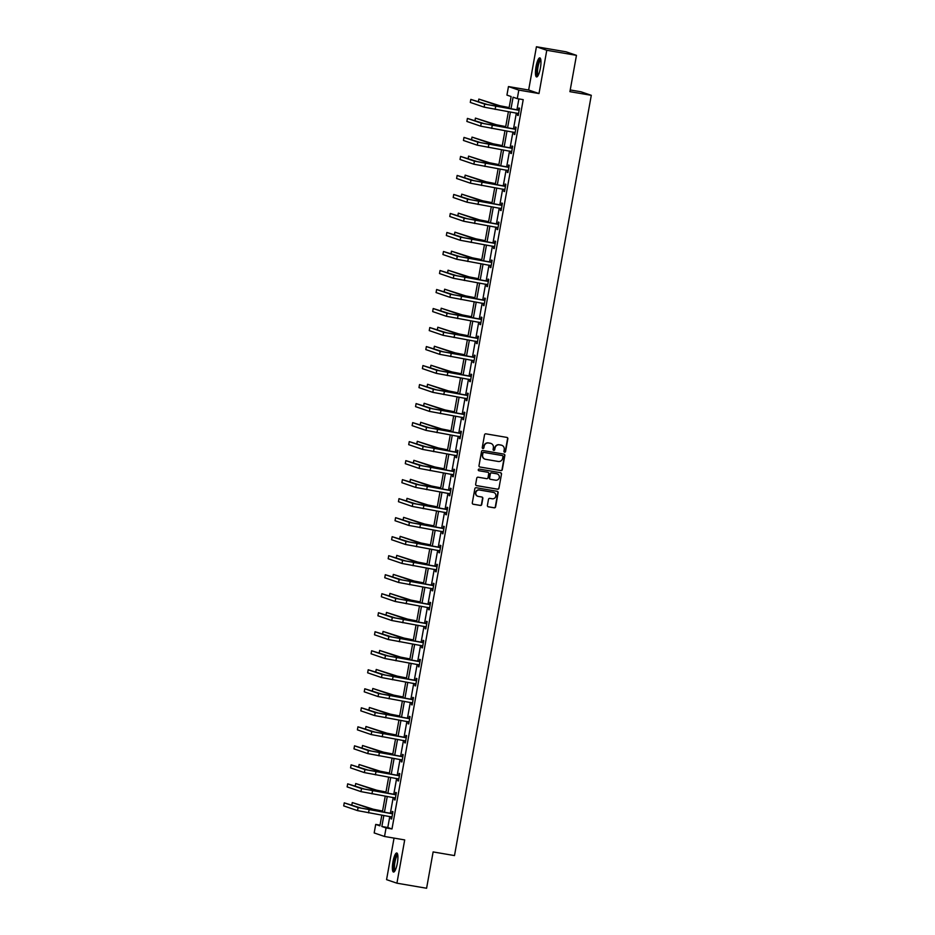 <?xml version="1.0" encoding="UTF-8"?>
<svg xmlns="http://www.w3.org/2000/svg" width="935" height="935" viewBox="0 0 935 935"><rect width="100%" height="100%" fill="white"/><g stroke="black" fill="none" stroke-linecap="round" stroke-linejoin="round"><path stroke-width="1.4" d="M504.596 452.224A0.853 0.83 108.8 0 0 505.554 451.523L507.845 438.819A1.216 1.18 108.8 0 0 506.899 437.416L485.919 433.84A1.216 1.18 108.8 0 0 484.54 434.833L482.25 447.549A0.853 0.83 108.8 0 0 482.916 448.519A0.853 0.83 108.8 0 0 483.886 447.83L484.178 446.182A3.892 3.775 108.8 0 1 488.596 442.991L490.349 443.283A3.892 3.775 108.8 0 1 493.388 447.748L493.096 449.396A0.853 0.83 108.8 0 0 493.762 450.378A0.853 0.83 108.8 0 0 494.72 449.677L495.024 448.029A3.892 3.775 108.8 0 1 499.442 444.838L501.183 445.142A3.892 3.775 108.8 0 1 504.222 449.606L503.93 451.243A0.853 0.83 108.8 0 0 504.596 452.224M504.339 452.131A0.853 0.83 108.8 0 0 505.274 451.43L507.565 438.725A1.216 1.18 108.8 0 0 506.934 437.428M482.659 448.438A0.853 0.83 108.8 0 0 483.605 447.736L484.178 446.182M493.493 450.284A0.853 0.83 108.8 0 0 494.44 449.583L495.024 448.029M397.328 863.274A9.666 2.279 -80.3 0 0 396.767 853A9.666 2.279 -80.3 0 0 392.957 861.778A9.666 2.279 -80.3 0 0 393.518 872.051A9.666 2.279 -80.3 0 0 397.328 863.274M540.383 68.15A9.666 2.279 -80.3 0 0 539.834 57.877A9.666 2.279 -80.3 0 0 536.024 66.665A9.666 2.279 -80.3 0 0 536.573 76.939A9.666 2.279 -80.3 0 0 540.383 68.15M487.392 505.426A1.216 1.18 108.8 0 0 488.35 506.817L494.229 507.822A1.216 1.18 108.8 0 0 495.608 506.828L498.145 492.71A1.216 1.18 108.8 0 0 497.198 491.319L476.231 487.731A1.216 1.18 108.8 0 0 474.84 488.736L472.304 502.843A1.216 1.18 108.8 0 0 473.25 504.245L480.368 505.461A1.216 1.18 108.8 0 0 481.747 504.456L482.834 498.413A1.216 1.18 108.8 0 0 481.876 497.023L478.358 496.415A3.249 3.156 108.8 0 1 475.868 492.441A3.249 3.156 108.8 0 1 479.503 490.022L493.318 492.383A3.249 3.156 108.8 0 1 495.807 496.356A3.249 3.156 108.8 0 1 492.161 498.776L489.858 498.378A1.216 1.18 108.8 0 0 488.479 499.383L487.392 505.426M389.778 816.489L387.791 827.522L391.987 828.959L386.061 827.942L384.519 836.474L374.175 832.945L375.706 824.413L379.902 825.839L381.831 815.133M576.463 55.352L546.776 50.28L536.433 46.75L566.107 51.811L576.463 55.352L569.918 91.665L591.294 95.312L454.492 855.583L433.127 851.925L426.594 888.25L396.919 883.189L404.703 839.922L384.519 836.474M536.433 46.75L528.649 90.017L538.992 93.547L546.776 50.28M538.992 93.547L518.808 90.099L517.277 98.631L513.081 97.205L510.989 108.846M391.987 828.959L523.214 99.648L517.277 98.631M500.926 470.621A1.216 1.18 108.8 0 0 502.305 469.615L504.842 455.509A1.216 1.18 108.8 0 0 503.895 454.106L482.916 450.53A1.216 1.18 108.8 0 0 481.537 451.523L479 465.642A1.216 1.18 108.8 0 0 479.947 467.033L500.646 470.527A1.216 1.18 108.8 0 0 502.025 469.522L504.561 455.403A1.216 1.18 108.8 0 0 503.93 454.118M501.499 474.103L498.951 488.222A1.216 1.18 108.8 0 1 497.572 489.215L476.605 485.639A1.216 1.18 108.8 0 1 475.658 484.248L476.745 478.206A1.216 1.18 108.8 0 1 478.124 477.201L486.621 478.662A1.216 1.18 108.8 0 0 488.012 477.656L488.725 473.648A1.216 1.18 108.8 0 0 487.778 472.257L478.919 470.749A0.853 0.83 108.8 0 1 478.276 469.709A0.853 0.83 108.8 0 1 479.223 469.066L500.552 472.713A1.216 1.18 108.8 0 1 501.499 474.103L498.951 488.222M394.044 838.099L386.564 879.648L396.919 883.189M591.294 95.312L580.939 91.782L570.233 89.959M518.89 98.911L516.926 109.851M516.354 113.018L513.502 128.866M512.929 132.034L510.078 147.882M509.517 151.038L506.665 166.898M506.092 170.053L503.24 185.901M502.668 189.069L499.816 204.917M499.255 208.084L496.403 223.932M495.83 227.088L492.979 242.948M492.406 246.104L489.554 261.952M488.993 265.119L486.142 280.967M485.569 284.135L482.717 299.983M482.144 303.139L479.293 318.999M478.72 322.154L475.868 338.002M475.307 341.17L472.455 357.018M471.883 360.185L469.031 376.034M468.458 379.189L465.607 395.049M465.046 398.205L462.194 414.053M461.621 417.22L458.769 433.069M458.197 436.236L455.345 452.084M454.784 455.251L451.932 471.1M451.36 474.255L448.508 490.104M447.935 493.271L445.083 509.119M444.511 512.286L441.659 528.135M441.098 531.302L438.246 547.15M437.673 550.306L434.822 566.154M434.249 569.322L431.397 585.17M430.836 588.337L427.985 604.185M427.412 607.353L424.56 623.201M423.987 626.356L421.136 642.205M420.575 645.372L417.723 661.22M417.15 664.388L414.298 680.236M413.726 683.403L410.874 699.251M410.301 702.407L407.45 718.255M406.889 721.423L404.037 737.271M403.464 740.438L400.612 756.286M400.04 759.454L397.188 775.302M396.627 778.458L393.775 794.306M393.203 797.473L390.351 813.321M517.861 113.31L517.499 115.297L518.2 115.531L519.521 108.215L518.82 107.981L518.469 109.956M514.437 132.326L514.086 134.301L514.788 134.547L516.097 127.23L515.395 126.996L515.045 128.972M511.024 151.341L510.662 153.317L511.363 153.562L512.672 146.246L511.983 146L511.62 147.987M507.6 170.357L507.237 172.332L507.939 172.566L509.259 165.261L508.558 165.016L508.196 166.991M504.175 189.361L503.825 191.348L504.514 191.581L505.835 184.265L505.134 184.031L504.783 186.007M500.751 208.376L500.4 210.352L501.102 210.597L502.411 203.281L501.721 203.047L501.359 205.022M497.338 227.392L496.976 229.367L497.677 229.613L498.998 222.296L498.297 222.051L497.934 224.038M493.914 246.408L493.563 248.383L494.253 248.617L495.573 241.312L494.872 241.066L494.522 243.042M490.489 265.411L490.139 267.398L490.84 267.632L492.149 260.316L491.448 260.082L491.097 262.057M487.077 284.427L486.714 286.402L487.416 286.648L488.736 279.331L488.035 279.098L487.673 281.073M483.652 303.443L483.29 305.418L483.991 305.663L485.312 298.347L484.61 298.101L484.26 300.088M480.228 322.458L479.877 324.433L480.578 324.667L481.887 317.362L481.186 317.117L480.835 319.092M476.815 341.462L476.453 343.449L477.154 343.683L478.463 336.366L477.773 336.132L477.411 338.108M473.391 360.478L473.028 362.453L473.729 362.698L475.05 355.382L474.349 355.148L473.987 357.123M469.966 379.493L469.615 381.468L470.317 381.714L471.626 374.397L470.924 374.152L470.574 376.139M466.542 398.509L466.191 400.484L466.892 400.718L468.201 393.413L467.512 393.167L467.149 395.154M463.129 417.513L462.767 419.499L463.468 419.733L464.788 412.417L464.087 412.183L463.725 414.158M459.704 436.528L459.354 438.503L460.043 438.749L461.364 431.432L460.663 431.199L460.312 433.174M456.28 455.544L455.929 457.519L456.631 457.764L457.94 450.448L457.238 450.202L456.888 452.189M452.867 474.559L452.505 476.534L453.206 476.768L454.527 469.464L453.826 469.218L453.463 471.205M449.443 493.563L449.08 495.55L449.782 495.784L451.102 488.467L450.401 488.234L450.051 490.209M446.018 512.579L445.668 514.554L446.369 514.799L447.678 507.483L446.977 507.249L446.626 509.224M442.606 531.594L442.243 533.569L442.945 533.815L444.254 526.499L443.564 526.265L443.202 528.24M439.181 550.61L438.819 552.585L439.52 552.819L440.841 545.514L440.14 545.269L439.777 547.255M435.757 569.614L435.406 571.601L436.107 571.834L437.416 564.518L436.715 564.284L436.365 566.259M432.332 588.629L431.982 590.604L432.683 590.85L433.992 583.533L433.302 583.3L432.94 585.275M428.92 607.645L428.557 609.62L429.258 609.865L430.579 602.549L429.878 602.315L429.516 604.29M425.495 626.66L425.144 628.636L425.834 628.869L427.155 621.565L426.453 621.319L426.103 623.306M422.071 645.664L421.72 647.651L422.421 647.885L423.73 640.568L423.029 640.335L422.678 642.31M418.658 664.68L418.296 666.655L418.997 666.9L420.318 659.584L419.616 659.35L419.254 661.326M415.233 683.695L414.871 685.671L415.572 685.916L416.893 678.6L416.192 678.366L415.841 680.341M411.809 702.711L411.458 704.686L412.16 704.92L413.469 697.615L412.767 697.37L412.417 699.357M408.396 721.715L408.034 723.702L408.735 723.935L410.044 716.619L409.355 716.385L408.992 718.361M404.972 740.73L404.61 742.706L405.311 742.951L406.632 735.635L405.93 735.401L405.58 737.376M401.547 759.746L401.197 761.721L401.898 761.967L403.207 754.65L402.506 754.416L402.155 756.392M398.123 778.762L397.772 780.737L398.474 780.97L399.783 773.666L399.093 773.42L398.731 775.407M394.71 797.765L394.348 799.752L395.049 799.986L396.37 792.67L395.669 792.436L395.306 794.411M391.286 816.781L390.935 818.756L391.625 819.002L392.945 811.685L392.244 811.451L391.894 813.427M380.031 825.149L375.706 824.413M508.967 108.495L511.129 96.539L506.934 95.101L508.465 86.569L518.808 90.099M528.649 90.017L508.465 86.569M383.841 815.472L381.854 826.505L386.061 827.942M510.416 112.001L507.565 127.85M507.004 131.017L504.152 146.865M503.579 150.032L500.728 165.881M500.155 169.048L497.303 184.896M496.73 188.052L493.879 203.9M493.318 207.067L490.466 222.916M489.893 226.083L487.041 241.931M486.469 245.099L483.617 260.947M483.056 264.102L480.204 279.951M479.632 283.118L476.78 298.966M476.207 302.134L473.355 317.982M472.794 321.149L469.943 336.997M469.37 340.153L466.518 356.001M465.946 359.169L463.094 375.017M462.521 378.184L459.669 394.032M459.108 397.2L456.257 413.048M455.684 416.204L452.832 432.052M452.259 435.219L449.408 451.067M448.847 454.235L445.995 470.083M445.422 473.25L442.571 489.099M441.998 492.254L439.146 508.102M438.585 511.27L435.733 527.118M435.161 530.285L432.309 546.133M431.736 549.301L428.884 565.149M428.312 568.305L425.46 584.153M424.899 587.32L422.047 603.168M421.475 606.336L418.623 622.184M418.05 625.351L415.198 641.2M414.637 644.355L411.786 660.203M411.213 663.371L408.361 679.219M407.789 682.386L404.937 698.235M404.376 701.402L401.524 717.25M400.951 720.406L398.1 736.254M397.527 739.421L394.675 755.27M394.102 758.437L391.251 774.285M390.69 777.452L387.838 793.301M387.265 796.456L384.414 812.316M382.403 811.966L385.255 796.117M385.816 792.95L388.668 777.102M389.24 773.946L392.092 758.086M392.665 754.931L395.517 739.082M396.078 735.915L398.929 720.067M399.502 716.9L402.354 701.051M402.927 697.896L405.778 682.036M406.339 678.88L409.191 663.032M409.764 659.865L412.615 644.016M413.188 640.849L416.04 625.001M416.613 621.845L419.464 605.985M420.025 602.83L422.877 586.981M423.45 583.814L426.302 567.966M426.874 564.798L429.726 548.95M430.287 545.795L433.139 529.935M433.711 526.779L436.563 510.931M437.136 507.763L439.988 491.915M440.549 488.748L443.4 472.9M443.973 469.744L446.825 453.884M447.397 450.728L450.249 434.88M450.822 431.713L453.674 415.865M454.235 412.697L457.086 396.849M457.659 393.682L460.511 377.833M461.084 374.678L463.935 358.83M464.496 355.662L467.348 339.814M467.921 336.647L470.772 320.798M471.345 317.631L474.197 301.783M474.758 298.627L477.61 282.779M478.182 279.612L481.034 263.764M481.607 260.596L484.459 244.748M485.031 241.581L487.883 225.732M488.444 222.577L491.296 206.728M491.868 203.561L494.72 187.713M495.293 184.546L498.145 168.697M498.706 165.53L501.557 149.682M502.13 146.526L504.982 130.678M505.554 127.511L508.406 111.662M387.791 827.522L381.854 826.505M517.499 115.297L518.224 115.414M514.086 134.301L514.799 134.43M510.662 153.317L511.387 153.445M507.237 172.332L507.962 172.449M503.825 191.348L504.538 191.465M500.4 210.352L501.125 210.48M496.976 229.367L497.7 229.496M493.563 248.383L494.276 248.5M490.139 267.398L490.852 267.515M486.714 286.402L487.439 286.531M483.29 305.418L484.014 305.546M479.877 324.433L480.59 324.55M476.453 343.449L477.177 343.566M473.028 362.453L473.753 362.581M469.615 381.468L470.328 381.597M466.191 400.484L466.916 400.601M462.767 419.499L463.491 419.616M459.354 438.503L460.067 438.632M455.929 457.519L456.642 457.647M452.505 476.534L453.23 476.651M449.08 495.55L449.805 495.667M445.668 514.554L446.381 514.682M442.243 533.569L442.968 533.698M438.819 552.585L439.543 552.702M435.406 571.601L436.119 571.717M431.982 590.604L432.706 590.733M428.557 609.62L429.282 609.749M425.144 628.636L425.857 628.752M421.72 647.651L422.433 647.768M418.296 666.655L419.02 666.784M414.871 685.671L415.596 685.799M411.458 704.686L412.171 704.803M408.034 723.702L408.759 723.819M404.61 742.706L405.334 742.834M401.197 761.721L401.91 761.85M397.772 780.737L398.497 780.854M394.348 799.752L395.073 799.869M390.935 818.756L391.648 818.885M501.616 445.235A3.892 3.775 108.8 0 0 500.903 445.048L501.183 445.142M494.744 447.935A3.892 3.775 108.8 0 1 499.161 444.744L500.903 445.048M490.77 443.389A3.892 3.775 108.8 0 0 490.069 443.19L490.349 443.283M483.898 446.089A3.892 3.775 108.8 0 1 488.315 442.898L490.069 443.19M479.947 467.033L479.667 466.939A1.216 1.18 108.8 0 0 479.667 466.939L500.646 470.527M502.972 456.537A0.853 0.83 108.8 0 0 502.305 455.567L483.898 452.423A0.853 0.83 108.8 0 0 482.939 453.124L482.624 454.854A3.892 3.775 108.8 0 0 485.662 459.319L498.25 461.469A3.892 3.775 108.8 0 0 502.668 458.279L502.972 456.537M484.949 459.12A3.892 3.775 108.8 0 1 482.343 454.761L482.659 453.019A0.853 0.83 108.8 0 1 483.617 452.33L502.037 455.474M476.289 485.534A1.216 1.18 108.8 0 0 476.324 485.546L497.291 489.122A1.216 1.18 108.8 0 0 498.682 488.128M487.813 472.268A1.216 1.18 108.8 0 0 487.497 472.163L478.919 470.749M495.457 480.169A3.249 3.156 108.8 0 0 497.081 473.881A3.249 3.156 108.8 0 0 496.602 473.764L491.74 472.935A1.216 1.18 108.8 0 0 490.361 473.928L489.636 477.937A1.216 1.18 108.8 0 0 490.583 479.339L495.457 480.169M496.941 473.846A3.249 3.156 108.8 0 0 496.321 473.671L496.602 473.764M490.279 479.234A1.216 1.18 108.8 0 1 489.356 477.843L490.08 473.835A1.216 1.18 108.8 0 1 491.459 472.841L496.321 473.671M501.218 474.01A1.216 1.18 108.8 0 0 500.576 472.713M493.645 492.453A3.249 3.156 108.8 0 0 493.037 492.277L493.318 492.383M477.738 496.251A3.249 3.156 108.8 0 1 475.588 492.348A3.249 3.156 108.8 0 1 479.223 489.928L493.037 492.277M472.946 504.14A1.216 1.18 108.8 0 0 472.97 504.152L480.087 505.356A1.216 1.18 108.8 0 0 481.467 504.362L482.553 498.32A1.216 1.18 108.8 0 0 481.911 497.023M488.035 506.712A1.216 1.18 108.8 0 0 488.07 506.723L493.949 507.728A1.216 1.18 108.8 0 0 495.328 506.735L497.864 492.616A1.216 1.18 108.8 0 0 497.233 491.319M509.143 107.572L499.839 105.749L478.849 99.087L496.882 105.234L509.119 107.689M478.849 99.087L478.416 101.471M519.159 110.201L487.638 104.615L470.831 99.391L484.669 104.112L518.761 110.283M470.831 99.391L470.282 102.429L484.12 107.151L518.563 113.556M518.06 110.049L519.241 109.781M518.528 113.731L517.78 113.264M537.941 75.805A8.368 1.975 99.7 0 1 536.889 69.622A8.368 1.975 99.7 0 1 539.495 60.12A8.368 1.975 99.7 0 1 540.746 59.396M540.862 60.05A7.749 1.823 -80.3 0 0 540.056 60.775A7.749 1.823 -80.3 0 0 537.73 68.816A7.749 1.823 -80.3 0 0 538.268 75.232M540.301 58.215A9.607 2.267 -80.3 0 0 539.542 59.022A9.607 2.267 -80.3 0 0 536.713 68.547A9.607 2.267 -80.3 0 0 537.134 76.775M394.886 870.929A8.368 1.975 99.7 0 1 394.208 862.047A8.368 1.975 99.7 0 1 397.679 854.52M397.796 855.163A7.749 1.823 -80.3 0 0 394.932 862.199A7.749 1.823 -80.3 0 0 395.201 870.356M397.235 853.339A9.607 2.267 -80.3 0 0 393.927 861.953A9.607 2.267 -80.3 0 0 394.067 871.899M505.718 126.587L496.427 124.764L475.424 118.102L493.458 124.25L505.695 126.704M475.424 118.102L475.003 120.486M502.294 145.591L493.002 143.768L472.011 137.106L490.033 143.265L502.27 145.708M472.011 137.106L471.579 139.502M515.746 129.205L484.213 123.63L467.406 118.406L481.244 123.128L515.337 129.299M467.406 118.406L466.869 121.445L480.695 126.167L515.138 132.571M514.647 129.065L515.816 128.796M515.103 132.747L514.355 132.267M512.322 148.221L480.789 142.646L463.994 137.41L477.82 142.132L511.924 148.314M463.994 137.41L463.444 140.46L477.271 145.182L511.714 151.575M511.223 148.081L512.392 147.812M511.69 151.762L510.931 151.283M498.881 164.607L489.578 162.784L468.587 156.122L486.609 162.281L498.858 164.724M468.587 156.122L468.154 158.506M495.457 183.622L486.165 181.799L465.162 175.137L483.196 181.285L495.433 183.739M465.162 175.137L464.73 177.521M492.032 202.638L482.74 200.815L461.738 194.153L479.772 200.3L492.009 202.755M461.738 194.153L461.317 196.537M508.897 167.236L477.376 161.65L460.569 156.425L474.407 161.147L508.5 167.33M460.569 156.425L460.02 159.476L473.858 164.198L508.301 170.591M507.798 167.084L508.979 166.816M508.266 170.778L507.506 170.299M505.484 186.252L473.951 180.665L457.145 175.441L470.983 180.163L505.075 186.334M457.145 175.441L456.596 178.48L470.434 183.202L504.877 189.606M504.386 186.1L505.554 185.831M504.842 189.782L504.094 189.314M502.06 205.256L470.527 199.681L453.732 194.457L467.558 199.178L501.663 205.349M453.732 194.457L453.183 197.495L467.009 202.217L501.452 208.622M500.961 205.116L502.13 204.847M501.417 208.797L500.669 208.318M498.635 224.271L467.103 218.696L450.308 213.46L464.134 218.182L498.238 224.365M450.308 213.46L449.758 216.511L463.596 221.233L498.039 227.626M497.537 224.131L498.717 223.862M498.004 227.813L497.245 227.334M495.223 243.287L463.69 237.7L446.883 232.476L460.721 237.198L494.814 243.381M446.883 232.476L446.334 235.526L460.172 240.248L494.615 246.641M494.112 243.135L495.293 242.866M494.58 246.828L493.832 246.349M491.798 262.303L460.265 256.716L443.47 251.492L457.297 256.213L491.401 262.384M443.47 251.492L442.921 254.542L456.748 259.264L491.191 265.657M490.7 262.151L491.868 261.882M491.156 265.832L490.408 265.365M488.374 281.306L456.841 275.731L440.046 270.507L453.872 275.229L487.976 281.4M440.046 270.507L439.497 273.546L453.323 278.268L487.766 284.672M487.275 281.166L488.444 280.897M487.743 284.848L486.983 284.369M484.949 300.322L453.428 294.747L436.622 289.511L450.46 294.233L484.552 300.416M436.622 289.511L436.072 292.561L449.91 297.283L484.353 303.676M483.851 300.182L485.031 299.913M484.318 303.863L483.57 303.384M481.537 319.338L450.004 313.751L433.197 308.527L447.035 313.248L481.128 319.431M433.197 308.527L432.66 311.577L446.486 316.299L480.929 322.692M480.438 319.186L481.607 318.917M480.894 322.879L480.146 322.4M478.112 338.353L446.579 332.767L429.784 327.542L443.611 332.264L477.715 338.435M429.784 327.542L429.235 330.593L443.061 335.314L477.505 341.707M477.014 338.201L478.182 337.932M477.481 341.883L476.721 341.415M474.688 357.357L443.167 351.782L426.36 346.558L440.198 351.279L474.29 357.45M426.36 346.558L425.811 349.596L439.649 354.318L474.092 360.723M473.589 357.217L474.77 356.948M474.057 360.898L473.297 360.419M471.275 376.373L439.742 370.798L422.936 365.562L436.774 370.283L470.866 376.466M422.936 365.562L422.386 368.612L436.224 373.334L470.667 379.727M470.176 376.232L471.345 375.964M470.632 379.914L469.884 379.435M467.851 395.388L436.318 389.801L419.523 384.577L433.349 389.299L467.453 395.482M419.523 384.577L418.974 387.628L432.8 392.349L467.243 398.742M466.752 395.236L467.921 394.967M467.208 398.929L466.46 398.45M464.426 414.404L432.893 408.817L416.098 403.593L429.936 408.315L464.029 414.485M416.098 403.593L415.549 406.643L429.387 411.365L463.83 417.758M463.328 414.252L464.508 413.983M463.795 417.933L463.035 417.466M461.013 433.408L429.481 427.833L412.674 422.608L426.512 427.33L460.604 433.501M412.674 422.608L412.125 425.647L425.963 430.369L460.406 436.774M459.903 433.267L461.084 432.998M460.371 436.949L459.623 436.47M457.589 452.423L426.056 446.848L409.261 441.612L423.087 446.334L457.192 452.517M409.261 441.612L408.712 444.663L422.538 449.384L456.981 455.777M456.49 452.283L457.659 452.014M456.946 455.964L456.198 455.485M454.165 471.439L422.632 465.852L405.837 460.628L419.663 465.35L453.767 471.532M405.837 460.628L405.287 463.678L419.125 468.4L453.557 474.793M453.066 471.287L454.246 471.018M453.533 474.98L452.774 474.501M450.74 490.454L419.219 484.868L402.412 479.643L416.25 484.365L450.343 490.536M402.412 479.643L401.863 482.694L415.701 487.416L450.144 493.809M449.642 490.302L450.822 490.033M450.109 493.984L449.361 493.516M447.327 509.458L415.794 503.883L398.988 498.659L412.826 503.381L446.918 509.552M398.988 498.659L398.45 501.698L412.277 506.419L446.72 512.824M446.229 509.318L447.397 509.049M446.685 512.999L445.937 512.52M488.608 221.642L479.316 219.819L458.325 213.157L476.347 219.316L488.596 221.759M458.325 213.157L457.893 215.553M485.195 240.657L475.903 238.834L454.901 232.172L472.935 238.331L485.171 240.774M454.901 232.172L454.468 234.556M481.77 259.673L472.479 257.85L451.476 251.188L469.51 257.335L481.747 259.79M451.476 251.188L451.056 253.572M478.346 278.688L469.054 276.865L448.064 270.203L466.086 276.351L478.334 278.805M448.064 270.203L447.631 272.588M474.933 297.692L465.63 295.869L444.639 289.207L462.673 295.366L474.91 297.809M444.639 289.207L444.207 291.603M471.509 316.708L462.217 314.885L441.215 308.223L459.249 314.382L471.485 316.825M441.215 308.223L440.794 310.607M468.084 335.723L458.793 333.9L437.802 327.238L455.824 333.386L468.061 335.84M437.802 327.238L437.37 329.623M464.672 354.739L455.368 352.916L434.378 346.254L452.4 352.401L464.648 354.856M434.378 346.254L433.945 348.638M461.247 373.743L451.956 371.92L430.953 365.258L448.987 371.417L461.224 373.86M430.953 365.258L430.521 367.654M457.823 392.758L448.531 390.935L427.529 384.273L445.563 390.433L457.799 392.875M427.529 384.273L427.108 386.658M454.398 411.774L445.107 409.951L424.116 403.289L442.138 409.436L454.387 411.891M424.116 403.289L423.684 405.673M450.986 430.79L441.694 428.966L420.692 422.304L438.725 428.452L450.962 430.906M420.692 422.304L420.259 424.689M447.561 449.805L438.27 447.97L417.267 441.308L435.301 447.468L447.538 449.91M417.267 441.308L416.846 443.704M444.137 468.809L434.845 466.986L413.854 460.324L431.876 466.483L444.125 468.926M413.854 460.324L413.422 462.708M440.724 487.825L431.432 486.001L410.43 479.339L428.464 485.499L440.701 487.941M410.43 479.339L409.998 481.724M437.3 506.84L428.008 505.017L407.005 498.355L425.039 504.503L437.276 506.957M407.005 498.355L406.585 500.739M433.875 525.856L424.583 524.021L403.593 517.359L421.615 523.518L433.863 525.961M403.593 517.359L403.16 519.755M430.462 544.86L421.159 543.036L400.168 536.374L418.19 542.534L430.439 544.976M400.168 536.374L399.736 538.759M427.038 563.875L417.746 562.052L396.744 555.39L414.778 561.549L427.014 563.992M396.744 555.39L396.311 557.774M423.613 582.891L414.322 581.067L393.319 574.406L411.353 580.553L423.59 583.008M393.319 574.406L392.899 576.79M420.189 601.906L410.897 600.071L389.907 593.409L407.929 599.569L420.177 602.011M389.907 593.409L389.474 595.805M416.776 620.91L407.485 619.087L386.482 612.425L404.516 618.584L416.753 621.027M386.482 612.425L386.05 614.809M413.352 639.926L404.06 638.102L383.058 631.441L401.092 637.6L413.328 640.043M383.058 631.441L382.637 633.825M409.927 658.941L400.636 657.118L379.645 650.456L397.667 656.604L409.916 659.058M379.645 650.456L379.213 652.84M406.515 677.957L397.223 676.122L376.221 669.46L394.254 675.619L406.491 678.062M376.221 669.46L375.788 671.856M403.09 696.961L393.799 695.137L372.796 688.476L390.83 694.635L403.067 697.078M372.796 688.476L372.375 690.86M399.666 715.976L390.374 714.153L369.383 707.491L387.406 713.65L399.654 716.093M369.383 707.491L368.951 709.875M396.253 734.992L386.95 733.169L365.959 726.507L383.981 732.654L396.23 735.109M365.959 726.507L365.527 728.891M392.829 754.007L383.537 752.172L362.535 745.511L380.568 751.67L392.805 754.113M362.535 745.511L362.102 747.906M389.404 773.011L380.113 771.188L359.11 764.526L377.144 770.685L389.381 773.128M359.11 764.526L358.689 766.91M385.991 792.027L376.688 790.204L355.697 783.542L373.719 789.701L385.968 792.144M355.697 783.542L355.265 785.926M382.567 811.042L373.275 809.219L352.273 802.557L370.307 808.705L382.544 811.159M352.273 802.557L351.841 804.942M443.903 528.474L412.37 522.899L395.575 517.663L409.401 522.385L443.506 528.567M395.575 517.663L395.026 520.713L408.852 525.435L443.295 531.828M442.804 528.333L443.973 528.065M443.272 532.015L442.512 531.536M440.478 547.489L408.957 541.903L392.151 536.678L405.989 541.4L440.081 547.583M392.151 536.678L391.601 539.729L405.439 544.45L439.882 550.844M439.38 547.337L440.56 547.068M439.847 551.031L439.088 550.551M437.066 566.505L405.533 560.918L388.726 555.694L402.564 560.416L436.657 566.587M388.726 555.694L388.177 558.744L402.015 563.466L436.458 569.859M435.967 566.353L437.136 566.084M436.423 570.034L435.675 569.567M433.641 585.509L402.108 579.934L385.313 574.709L399.14 579.431L433.244 585.602M385.313 574.709L384.764 577.748L398.591 582.47L433.034 588.875M432.543 585.368L433.711 585.1M432.998 589.05L432.25 588.571M430.217 604.524L398.684 598.949L381.889 593.713L395.727 598.435L429.819 604.618M381.889 593.713L381.34 596.764L395.178 601.486L429.621 607.879M429.118 604.384L430.299 604.115M429.586 608.066L428.826 607.586M426.804 623.54L395.271 617.953L378.465 612.729L392.303 617.451L426.395 623.633M378.465 612.729L377.915 615.779L391.753 620.501L426.196 626.894M425.694 623.388L426.874 623.119M426.161 627.081L425.413 626.602M423.38 642.555L391.847 636.969L375.052 631.744L388.878 636.466L422.982 642.637M375.052 631.744L374.503 634.795L388.329 639.517L422.772 645.91M422.281 642.403L423.45 642.135M422.737 646.097L421.989 645.617M419.955 661.559L388.422 655.984L371.627 650.76L385.454 655.482L419.558 661.653M371.627 650.76L371.078 653.799L384.916 658.521L419.348 664.925M418.857 661.419L420.037 661.15M419.324 665.101L418.564 664.621M416.531 680.575L385.01 675L368.203 669.764L382.041 674.486L416.133 680.668M368.203 669.764L367.654 672.814L381.492 677.536L415.935 683.929M415.432 680.435L416.613 680.166M415.9 684.116L415.152 683.637M413.118 699.59L381.585 694.004L364.779 688.779L378.617 693.501L412.709 699.684M364.779 688.779L364.241 691.83L378.067 696.552L412.51 702.945M412.019 699.438L413.188 699.17M412.475 703.132L411.727 702.653M409.694 718.606L378.161 713.019L361.366 707.795L375.192 712.517L409.296 718.688M361.366 707.795L360.817 710.845L374.643 715.567L409.086 721.96M408.595 718.454L409.764 718.185M409.062 722.147L408.303 721.668M406.269 737.61L374.748 732.035L357.941 726.811L371.779 731.532L405.872 737.703M357.941 726.811L357.392 729.849L371.23 734.571L405.673 740.976M405.171 737.47L406.351 737.201M405.638 741.151L404.878 740.684M402.856 756.625L371.324 751.05L354.517 745.814L368.355 750.536L402.447 756.719M354.517 745.814L353.968 748.865L367.806 753.587L402.249 759.98M401.758 756.485L402.927 756.216M402.214 760.167L401.466 759.688M399.432 775.641L367.899 770.054L351.104 764.83L364.93 769.552L399.035 775.734M351.104 764.83L350.555 767.88L364.381 772.602L398.824 778.995M398.333 775.489L399.502 775.232M398.789 779.182L398.041 778.703M396.008 794.656L364.475 789.07L347.68 783.846L361.518 788.567L395.61 794.75M347.68 783.846L347.13 786.896L360.968 791.618L395.411 798.011M394.909 794.505L396.089 794.236M395.376 798.198L394.617 797.719M392.595 813.66L361.062 808.085L344.255 802.861L358.093 807.583L392.186 813.754M344.255 802.861L343.706 805.9L357.544 810.622L391.987 817.026M391.484 813.52L392.665 813.251M391.952 817.202L391.204 816.734M507.88 107.478L507.728 108.285M496.882 105.234L496.672 106.403M495.667 106.345L495.118 109.395M484.669 104.112L484.12 107.151M504.456 126.494L504.316 127.3M493.458 124.25L493.248 125.407M501.031 145.498L500.891 146.316M490.033 143.265L489.823 144.422M492.242 125.36L491.693 128.411M481.244 123.128L480.695 126.167M488.83 144.376L488.28 147.414M477.82 142.132L477.271 145.182M497.619 164.513L497.467 165.32M486.609 162.281L486.41 163.438M494.194 183.529L494.054 184.335M483.196 181.285L482.986 182.454M490.77 202.544L490.63 203.351M479.772 200.3L479.561 201.457M485.405 163.38L484.856 166.43M474.407 161.147L473.858 164.198M481.981 182.395L481.432 185.446M470.983 180.163L470.434 183.202M478.556 201.411L478.019 204.461M467.558 199.178L467.009 202.217M475.144 220.426L474.594 223.465M464.134 218.182L463.596 221.233M471.719 239.43L471.17 242.481M460.721 237.198L460.172 240.248M468.295 258.446L467.745 261.496M457.297 256.213L456.748 259.264M464.882 277.461L464.333 280.512M453.872 275.229L453.323 278.268M461.458 296.477L460.908 299.516M450.46 294.233L449.91 297.283M458.033 315.481L457.484 318.531M447.035 313.248L446.486 316.299M454.62 334.496L454.071 337.547M443.611 332.264L443.061 335.314M451.196 353.512L450.647 356.562M440.198 351.279L439.649 354.318M447.772 372.527L447.222 375.566M436.774 370.283L436.224 373.334M444.347 391.531L443.809 394.582M433.349 389.299L432.8 392.349M440.934 410.547L440.385 413.597M429.936 408.315L429.387 411.365M437.51 429.562L436.961 432.613M426.512 427.33L425.963 430.369M434.085 448.578L433.536 451.617M423.087 446.334L422.538 449.384M430.673 467.582L430.123 470.632M419.663 465.35L419.125 468.4M427.248 486.597L426.699 489.648M416.25 484.365L415.701 487.416M423.824 505.613L423.274 508.663M412.826 503.381L412.277 506.419M487.357 221.548L487.205 222.366M476.347 219.316L476.149 220.473M483.933 240.564L483.781 241.37M472.935 238.331L472.724 239.489M480.508 259.579L480.368 260.386M469.51 257.335L469.3 258.504M477.095 278.595L476.943 279.401M466.086 276.351L465.875 277.508M473.671 297.599L473.519 298.417M462.673 295.366L462.463 296.524M470.247 316.614L470.106 317.421M459.249 314.382L459.038 315.539M466.822 335.63L466.682 336.436M455.824 333.386L455.614 334.555M463.409 354.645L463.257 355.452M452.4 352.401L452.201 353.559M459.985 373.649L459.845 374.467M448.987 371.417L448.777 372.574M456.56 392.665L456.42 393.471M445.563 390.433L445.352 391.59M453.148 411.68L452.996 412.487M442.138 409.436L441.939 410.605M449.723 430.696L449.571 431.502M438.725 428.452L438.515 429.609M446.299 449.7L446.159 450.518M435.301 447.468L435.091 448.625M442.886 468.716L442.734 469.522M431.876 466.483L431.666 467.64M439.462 487.731L439.31 488.537M428.464 485.499L428.253 486.656M436.037 506.747L435.897 507.553M425.039 504.503L424.829 505.66M432.613 525.75L432.473 526.569M421.615 523.518L421.404 524.675M429.2 544.766L429.048 545.572M418.19 542.534L417.992 543.691M425.776 563.782L425.635 564.588M414.778 561.549L414.567 562.706M422.351 582.797L422.211 583.604M411.353 580.553L411.143 581.71M418.938 601.801L418.786 602.619M407.929 599.569L407.73 600.726M415.514 620.817L415.362 621.623M404.516 618.584L404.306 619.741M412.09 639.832L411.949 640.639M401.092 637.6L400.881 638.757M408.677 658.848L408.525 659.654M397.667 656.604L397.457 657.761M405.252 677.852L405.1 678.67M394.254 675.619L394.044 676.776M401.828 696.867L401.688 697.674M390.83 694.635L390.62 695.792M398.403 715.883L398.263 716.689M387.406 713.65L387.195 714.808M394.991 734.898L394.839 735.705M383.981 732.654L383.782 733.811M391.566 753.902L391.426 754.72M380.568 751.67L380.358 752.827M388.142 772.918L388.002 773.724M377.144 770.685L376.934 771.842M384.729 791.933L384.577 792.74M373.719 789.701L373.521 790.858M381.305 810.949L381.164 811.755M370.307 808.705L370.096 809.862M420.411 524.629L419.862 527.667M409.401 522.385L408.852 525.435M416.987 543.632L416.437 546.683M405.989 541.4L405.439 544.45M413.562 562.648L413.013 565.698M402.564 560.416L402.015 563.466M410.149 581.663L409.6 584.714M399.14 579.431L398.591 582.47M406.725 600.679L406.176 603.718M395.727 598.435L395.178 601.486M403.301 619.683L402.751 622.733M392.303 617.451L391.753 620.501M399.876 638.698L399.339 641.749M388.878 636.466L388.329 639.517M396.463 657.714L395.914 660.764M385.454 655.482L384.916 658.521M393.039 676.73L392.49 679.768M382.041 674.486L381.492 677.536M389.615 695.733L389.065 698.784M378.617 693.501L378.067 696.552M386.202 714.749L385.652 717.799M375.192 712.517L374.643 715.567M382.777 733.765L382.228 736.815M371.779 731.532L371.23 734.571M379.353 752.78L378.804 755.819M368.355 750.536L367.806 753.587M375.94 771.784L375.391 774.835M364.93 769.552L364.381 772.602M372.516 790.8L371.966 793.85M361.518 788.567L360.968 791.618M369.091 809.815L368.542 812.866M358.093 807.583L357.544 810.622"/></g></svg>
